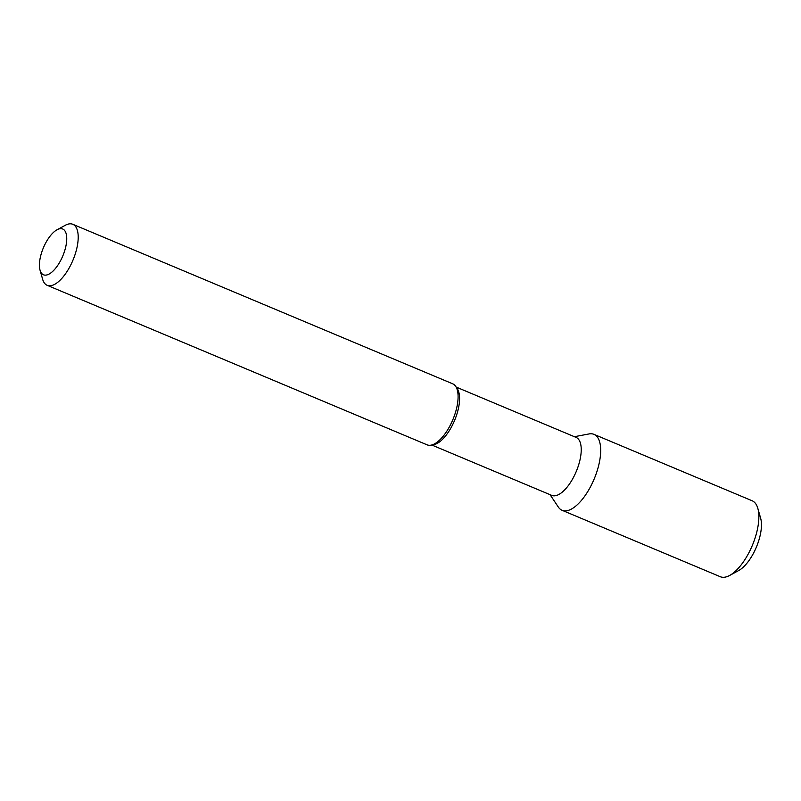 <?xml version="1.0" encoding="UTF-8"?>
<svg xmlns="http://www.w3.org/2000/svg" width="801" height="801" viewBox="0 0 801 801"><rect width="100%" height="100%" fill="white"/><g stroke="black" fill="none" stroke-linecap="round" stroke-linejoin="round"><path stroke-width="1.2" d="M757.826 508.365L760.65 518.267A32.08 13.607 112.8 0 1 756.344 547.193A32.08 13.607 112.8 0 1 738.702 570.532L729.661 575.448A41.181 17.472 -67.2 0 0 752.299 545.501A41.181 17.472 -67.2 0 0 757.826 508.365A41.181 17.472 -67.2 0 0 752.139 500.765L593.972 434.352A41.181 17.472 -67.2 0 0 589.015 433.942L574.407 436.705M729.661 575.448A41.181 17.472 -67.2 0 1 727.408 576.49A41.181 17.472 112.8 0 1 720.259 576.71L562.082 510.287A41.181 17.472 112.8 0 1 558.317 507.043L550.067 494.678M562.082 510.287A41.181 17.472 112.8 0 0 569.241 510.077A41.181 17.472 -67.2 0 0 596.865 471.749A41.181 17.472 -67.2 0 0 593.972 434.352M456.139 387.053L576.099 437.416A31.439 13.337 -67.2 0 1 578.312 465.972A31.439 13.337 -67.2 0 1 557.226 495.218A31.439 13.337 112.8 0 1 551.759 495.388L431.799 445.016M431.048 445.156L433.882 444.625A31.439 13.337 112.8 0 0 435.574 444.144A31.439 13.337 -67.2 0 0 455.208 418.903A31.439 13.337 -67.2 0 0 457.321 388.815L455.719 386.412A33.091 14.038 112.8 0 1 453.496 418.092A33.091 14.038 112.8 0 1 432.82 444.655A33.091 14.038 112.8 0 1 431.048 445.156A33.091 14.038 112.8 0 1 427.073 444.825L47.179 285.316A33.091 14.038 112.8 0 1 42.613 279.209L40.05 270.207A24.821 10.523 112.8 0 1 43.374 247.829A24.821 10.523 112.8 0 1 57.031 229.777A24.821 10.523 112.8 0 1 58.383 229.146A24.821 10.523 -67.2 0 1 65.672 247.149A24.821 10.523 -67.2 0 1 47.79 274.653A24.821 10.523 112.8 0 1 40.05 270.207M47.179 285.316A33.091 14.038 112.8 0 0 52.936 285.136A33.091 14.038 -67.2 0 0 75.134 254.338A33.091 14.038 -67.2 0 0 72.801 224.29L452.695 383.809A33.091 14.038 112.8 0 1 455.719 386.412M72.801 224.29A33.091 14.038 -67.2 0 0 67.054 224.47A33.091 14.038 112.8 0 0 65.251 225.301L57.031 229.777"/></g></svg>
